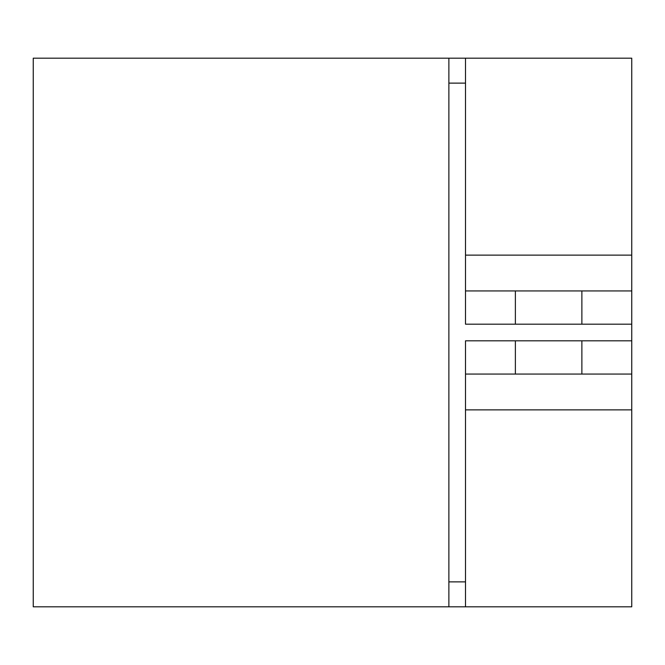 <?xml version="1.0" encoding="UTF-8"?>
<svg xmlns="http://www.w3.org/2000/svg" width="665" height="665" viewBox="0 0 665 665"><rect width="100%" height="100%" fill="white"/><g stroke="black" fill="none" stroke-linecap="round" stroke-linejoin="round"><path stroke-width="1" d="M465.5 83.125L448.875 83.125M448.875 58.188L33.25 58.188L33.25 606.812L448.875 606.812L448.875 58.188L465.5 58.188L465.5 324.188L631.75 324.188L631.75 340.812L465.5 340.812L465.5 606.812L631.75 606.812L631.75 340.812M448.875 581.875L465.5 581.875M448.875 606.812L465.5 606.812M631.75 324.188L631.75 58.188L465.5 58.188M631.75 290.938L465.5 290.938M581.875 340.812L581.875 374.062L631.75 374.062M581.875 374.062L515.375 374.062L515.375 340.812M465.5 374.062L515.375 374.062M465.5 409.873L631.75 409.873M631.75 255.127L465.5 255.127M515.375 324.188L515.375 290.938M581.875 290.938L581.875 324.188"/></g></svg>

